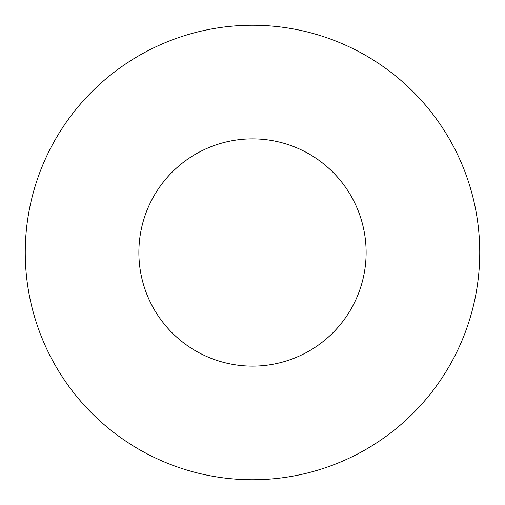 <?xml version="1.0" encoding="UTF-8"?>
<svg xmlns="http://www.w3.org/2000/svg" width="505" height="505" viewBox="0 0 505 505"><rect width="100%" height="100%" fill="white"/><g stroke="black" fill="none" stroke-linecap="round" stroke-linejoin="round"><path stroke-width="0.76" d="M366.125 252.5A113.625 113.625 0 0 0 252.5 138.875A113.625 113.625 0 0 0 138.875 252.5A113.625 113.625 0 0 0 252.5 366.125A113.625 113.625 0 0 0 366.125 252.5M479.75 252.5A227.25 227.25 0 0 0 252.5 25.25A227.25 227.25 0 0 0 25.25 252.5A227.25 227.25 0 0 0 252.5 479.75A227.25 227.25 0 0 0 479.75 252.5"/></g></svg>
